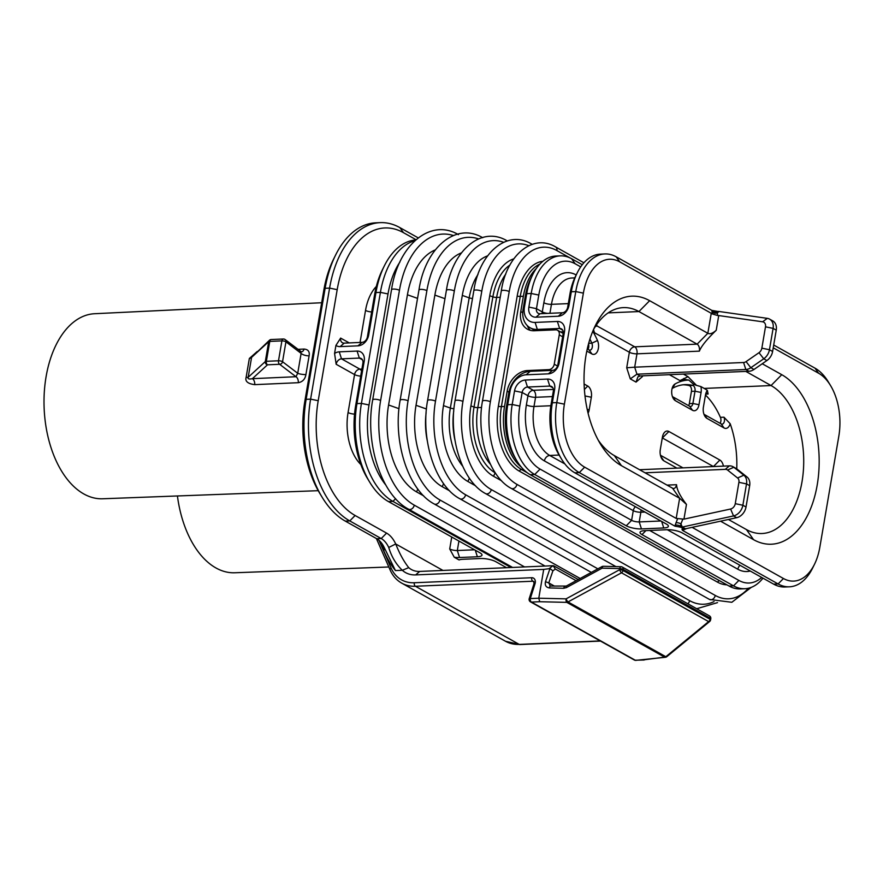<?xml version="1.0" encoding="UTF-8"?>
<svg xmlns="http://www.w3.org/2000/svg" width="883" height="883" viewBox="0 0 883 883"><rect width="100%" height="100%" fill="white"/><g stroke="black" fill="none" stroke-linecap="round" stroke-linejoin="round"><path stroke-width="1.32" d="M388.807 566.985L234.712 572.769A92.616 54.691 -92.5 0 1 177.428 495.97M318.233 490.683L102.594 498.774A92.616 54.691 -92.5 0 1 44.15 408.586A92.616 54.691 -92.5 0 1 94.647 313.719L321.688 302.737M593.486 329.613L594.502 332.725A81.556 48.157 87.5 0 0 593.166 330.374M592.791 331.268A80.452 47.505 -92.5 0 1 597.493 340.518A8.841 5.221 -92.5 0 1 597.67 350.871A8.841 5.221 -92.5 0 1 591.908 353.951L586.82 351.092M736.753 468.873A76.026 44.901 87.5 0 0 730.186 423.741A8.841 5.221 -92.5 0 1 724.027 427.946L706.996 418.399A8.852 5.221 -92.5 0 1 704.866 416.213A8.852 5.221 -92.5 0 1 703.387 407.206L705.495 394.922A8.841 5.221 -92.5 0 1 706.444 391.886A8.841 5.221 -92.5 0 1 707.382 390.429A76.026 44.901 87.5 0 0 704.192 388.421L700.87 386.566A8.841 5.221 -92.5 0 1 701.08 392.46L698.983 404.734A8.852 5.221 -92.5 0 1 692.526 410.297L675.484 400.75A8.841 5.221 -92.5 0 1 673.354 398.564A8.841 5.221 -92.5 0 1 672.835 386.511A8.841 5.221 -92.5 0 1 675.065 383.962A80.452 47.505 -92.5 0 1 688.762 380.054L684.424 379.403A81.556 48.157 87.5 0 0 679.965 380.595L669.413 374.69M584.116 384.017L587.747 386.048A8.852 5.221 -92.5 0 1 591.345 397.251L589.193 409.811A8.852 5.221 -92.5 0 1 588.078 413.178M676.919 468.133L663.895 460.838A8.852 5.221 -92.5 0 1 661.764 458.641A8.852 5.221 -92.5 0 1 660.285 449.635L662.438 437.063A8.852 5.221 -92.5 0 1 663.398 434.028A8.852 5.221 -92.5 0 1 668.906 431.5L719.866 460.043A8.852 5.221 -92.5 0 1 723.42 466.136M662.294 437.935A2.208 1.302 -92.5 0 1 662.482 438.023L713.442 466.555L719.866 460.043M682.989 467.869L660.44 455.242M700.87 386.566L696.555 385.396L688.034 376.688L679.965 380.595M506.522 567.703L495.749 561.665A11.06 3.057 -170.3 0 0 480.54 558.52L462.703 559.292A11.06 3.057 -170.3 0 0 459.094 559.954L454.259 557.25A11.06 3.057 -170.3 0 0 459.557 557.526L477.394 556.765A11.06 3.057 -170.3 0 0 481.688 554.16A11.06 3.057 -170.3 0 0 480.021 552.857L388.476 501.588A77.406 45.706 -92.5 0 1 369.856 482.405L367.626 478.729A71.876 42.45 -92.5 0 1 355.661 405.551L362.913 363.123A5.53 4.194 -60.7 0 0 361.147 358.487A5.53 4.194 -60.7 0 0 359.348 358.079L341.511 358.84A5.53 4.194 -60.7 0 0 336.158 364.271L334.569 353.443L335.937 345.396L340.639 338.09A5.53 4.194 -60.7 0 0 342.394 342.714A5.53 4.194 -60.7 0 0 344.193 343.134L362.03 342.361A5.53 4.194 -60.7 0 0 367.383 336.942L374.635 294.514A71.876 42.45 -92.5 0 1 382.394 269.801L384.304 265.949A77.406 45.706 -92.5 0 1 415.694 239.944M399.9 262.063A71.876 42.45 87.5 0 0 388.012 293.94L369.028 404.977A71.876 42.45 87.5 0 0 385.805 485.043M414.844 240.706A77.406 45.706 87.5 0 0 380.407 292.372L361.423 403.399A77.406 45.706 87.5 0 0 392.935 501.389L510.981 567.504M692.117 527.361L783.464 578.52L778.111 583.939A55.287 32.649 87.5 0 0 789.435 586.809L784.976 586.996A55.287 32.649 -92.5 0 1 773.651 584.138L682.106 532.868A11.06 3.057 -170.3 0 0 666.908 529.723L644.612 530.683A11.06 3.057 -170.3 0 0 640.616 531.555A11.06 3.057 -170.3 0 0 641.985 534.59L733.53 585.859A55.287 32.649 87.5 0 0 744.855 588.729L740.395 588.917A55.287 32.649 -92.5 0 1 729.071 586.047L530.253 474.701A55.287 32.649 -92.5 0 1 516.952 461.003L514.723 457.328A49.768 29.382 -92.5 0 1 506.445 406.666L508.763 393.045A22.119 16.766 119.3 0 1 530.186 371.324L552.471 370.374A5.53 4.194 -60.7 0 0 557.824 364.944L563.199 333.52A5.53 4.194 -60.7 0 0 561.445 328.884A5.53 4.194 -60.7 0 0 559.634 328.465L537.339 329.425A22.119 16.766 119.3 0 1 530.12 327.77A22.119 16.766 119.3 0 1 523.089 309.249L525.418 295.628A49.768 29.382 -92.5 0 1 530.793 278.52L532.703 274.668A55.287 32.649 -92.5 0 1 555.815 256.048L560.275 255.86A55.287 32.649 87.5 0 0 531.191 293.476L528.862 307.096A11.06 8.389 -60.7 0 0 535.992 317.196L558.277 316.235A11.06 8.389 -60.7 0 0 568.983 305.375L571.312 291.754A55.287 32.649 -92.5 0 1 577.283 272.748A55.287 32.649 -92.5 0 1 600.396 254.138L604.855 253.94A55.287 32.649 87.5 0 0 575.771 291.567L556.787 402.604A55.287 32.649 87.5 0 0 579.292 472.593L574.833 472.791A55.287 32.649 -92.5 0 1 561.544 459.094A55.287 32.649 -92.5 0 1 552.328 402.791L554.656 389.171A11.06 8.389 -60.7 0 0 547.537 379.083L525.242 380.043A11.06 8.389 -60.7 0 0 514.535 390.893L512.206 404.513A55.287 32.649 87.5 0 0 534.712 474.513L626.257 525.782A11.06 3.057 -170.3 0 0 641.466 528.917L663.751 527.968A11.06 3.057 -170.3 0 0 668.056 525.352A11.06 3.057 -170.3 0 0 666.378 524.061L574.833 472.791M516.952 461.003A55.287 32.649 -92.5 0 1 507.747 404.712L510.076 391.092A16.589 12.572 119.3 0 1 526.136 374.8L548.431 373.84A11.06 8.389 -60.7 0 0 559.138 362.99L564.513 331.566A11.06 8.389 -60.7 0 0 557.383 321.467L535.098 322.427A16.589 12.572 119.3 0 1 524.403 307.295L526.732 293.675A55.287 32.649 -92.5 0 1 532.703 274.668M561.544 459.094L559.303 455.407A49.768 29.382 -92.5 0 1 551.025 404.745L553.343 391.125A5.53 4.194 -60.7 0 0 551.588 386.5A5.53 4.194 -60.7 0 0 549.789 386.081L527.493 387.041A5.53 4.194 -60.7 0 0 522.14 392.471L519.811 406.081A49.768 29.382 87.5 0 0 540.065 469.083L631.61 520.352A5.53 1.534 -170.3 0 0 639.215 521.919L660.903 520.992M580.705 266.876L575.164 263.774A49.768 29.382 87.5 0 0 538.796 295.054L536.467 308.664A5.53 4.194 -60.7 0 0 538.222 313.299A5.53 4.194 -60.7 0 0 540.032 313.719L562.316 312.759A5.53 4.194 -60.7 0 0 567.67 307.328L569.999 293.708A49.768 29.382 -92.5 0 1 575.374 276.6L577.283 272.748M649.667 530.462L738.883 580.429A49.768 29.382 87.5 0 0 761.709 577.449M769.59 319.116L772.735 320.882A11.06 8.389 119.3 0 1 776.245 330.143L772.603 351.489A11.06 8.389 119.3 0 1 766.885 360.551L753.972 369.469A11.06 8.389 119.3 0 1 748.983 371.268L640.087 375.948L637.912 376.842L636.036 382.107L630.285 378.884L636.941 374.182L745.837 369.502A11.06 8.389 -60.7 0 0 750.826 367.714L763.74 358.796A11.06 8.389 -60.7 0 0 769.457 349.734L773.1 328.388A11.06 8.389 -60.7 0 0 769.59 319.116A11.06 8.389 -60.7 0 0 767.316 318.355L719.126 311.5A11.06 8.389 -60.7 0 0 717.791 311.445L711.786 310.363L616.179 256.81A55.287 32.649 87.5 0 0 604.855 253.94M582.283 264.712L571.599 258.73A55.287 32.649 87.5 0 0 560.275 255.86M773.707 345.032L814.998 368.156A55.287 32.649 87.5 0 1 828.298 381.853L830.528 385.529A49.768 29.382 87.5 0 0 818.563 373.211L773.232 347.814M645.054 472.802L725.318 469.348A5.53 4.194 119.3 0 1 727.548 470.043L737.581 477.979A5.53 4.194 119.3 0 1 738.916 482.328L735.263 503.674A5.53 4.194 119.3 0 1 730.605 509.016L683.95 519.138L676.19 518.431L584.645 467.162A49.768 29.382 87.5 0 1 564.392 404.171L583.376 293.134A49.768 29.382 87.5 0 1 619.745 261.854L712.614 314.061L717.614 315.518L717.228 311.931A5.53 5.188 -7.2 0 1 711.853 310.816L711.786 310.363M719.126 311.5L716.974 313.079A5.53 5.055 -14.6 0 1 712.073 311.986L711.853 310.816M783.464 578.52A49.768 29.382 87.5 0 0 814.457 564.347A49.768 29.382 87.5 0 0 819.832 547.239L838.817 436.202A49.768 29.382 87.5 0 0 830.528 385.529M762.25 363.763L781.764 374.69A87.086 51.424 -92.5 0 1 817.216 484.933A87.086 51.424 -92.5 0 1 753.563 539.679L720.55 521.191M667.04 485.109L676.555 484.701C676.82 489.59 680.12 496.158 686.466 504.414L679.634 498.266L621.444 465.672A87.086 51.424 -92.5 0 1 600.495 444.105A87.086 51.424 -92.5 0 1 595.396 325.496A87.086 51.424 -92.5 0 1 649.645 300.695L707.835 333.288L697.129 344.149A5.53 3.267 -92.5 0 1 699.38 351.147L636.974 353.829L634.689 367.185L743.585 362.505A5.53 4.194 -60.7 0 0 746.08 361.611L758.994 352.692A5.53 4.194 -60.7 0 0 761.852 348.156L765.495 326.82A5.53 4.194 -60.7 0 0 762.603 321.798L718.74 315.562L716.223 330.286C706.952 339.215 701.334 346.169 699.38 351.147M745.804 371.401L771.058 385.551A76.026 44.901 -92.5 0 1 803.486 468.895A76.026 44.901 -92.5 0 1 762.007 533.52A76.026 44.901 -92.5 0 1 746.444 529.579L728.409 519.48M773.651 584.138L778.111 583.939L682.504 530.396L681.985 529.248L684.049 528.983L680.903 527.228L674.91 526.147L579.292 472.593L584.645 467.162M686.521 528.586L682.504 530.396M683.685 529.005A5.53 1.413 -113.3 0 0 683.696 529.877M639.579 469.734L729.358 465.871A11.06 8.389 119.3 0 1 732.978 466.699L736.124 468.465A11.06 8.389 119.3 0 1 736.963 469.028L746.996 476.963A11.06 8.389 119.3 0 1 749.667 485.661L746.014 507.008A11.06 8.389 119.3 0 1 736.687 517.681L685.429 528.807A11.06 8.389 119.3 0 1 684.049 528.983M732.978 466.699A11.06 8.389 119.3 0 1 733.817 467.262L743.85 475.197A11.06 8.389 119.3 0 1 746.521 483.895L742.868 505.242A11.06 8.389 119.3 0 1 733.541 515.926L682.283 527.041A11.06 8.389 119.3 0 1 680.903 527.228L680.594 526.246A5.53 3.422 17.1 0 0 675.219 525.131L676.058 522.725A5.53 3.19 21.5 0 1 680.948 523.895L682.802 519.171M640.948 509.811A5.53 3.267 -92.5 0 1 640.87 512.228L639.215 521.919L641.466 528.917M442.957 570.429L395.727 543.972C399.569 553.663 403.895 561.544 408.73 567.637L402.306 570.286C396.014 564.226 391.489 556.621 388.741 547.471L395.727 543.972A30.96 18.289 87.5 0 0 386.577 533.111L355.121 515.495A90.684 53.543 -92.5 0 1 318.211 400.705L337.196 289.668A90.684 53.543 -92.5 0 1 403.465 232.671L415.992 239.69M454.259 557.25L449.712 548.961A5.53 1.534 -170.3 0 0 457.317 550.528L474.546 549.789M388.741 547.471A25.43 15.022 87.5 0 0 381.224 538.542L349.767 520.926A96.203 56.81 -92.5 0 1 310.606 399.138L329.591 288.101A96.203 56.81 -92.5 0 1 380.198 222.637L375.739 222.825A96.203 56.81 87.5 0 0 335.518 255.22A96.203 56.81 87.5 0 0 325.132 288.288L306.147 399.326A96.203 56.81 87.5 0 0 322.163 497.284A96.203 56.81 87.5 0 0 345.308 521.113L376.765 538.74A25.43 15.022 -92.5 0 1 382.891 545.032A25.43 15.022 -92.5 0 1 384.282 547.659L382.361 544.557L383.354 547.14C384.58 551.113 384.237 551.135 382.328 547.217L382.648 545.297M381.776 543.376A30.96 18.289 -92.5 0 1 382.361 544.557M384.282 547.659L395.441 570.573C390.154 563.917 385.772 556.135 382.328 547.217C384.237 551.135 384.58 551.113 383.354 547.14A5.53 1.534 9.7 0 1 382.317 547.217M379.006 540.319L391.092 568.023A39.26 29.757 -60.7 0 0 414.304 582.758L531.709 577.725A5.53 4.194 119.3 0 1 535.043 583.674L530.297 598.575L538.785 598.21L543.707 569.403L415.65 574.91A30.96 23.477 119.3 0 1 402.306 570.275M621.389 566.853A2.759 2.097 119.3 0 1 622.294 567.063A2.759 2.097 119.3 0 1 623.166 569.369L710.296 618.166A2.759 0.762 9.7 0 1 710.793 618.729A2.759 2.759 0 0 0 709.413 615.848A2.759 2.097 119.3 0 1 710.296 618.166L710.098 619.303L622.979 570.506L623.166 569.369A2.759 0.762 -170.3 0 0 619.778 568.586L619.59 569.723L566.091 598.862L538.785 598.21L539.712 601.72L531.423 602.074A2.759 1.634 -92.5 0 1 530.297 598.575L529.226 598.619A2.759 2.759 0 0 0 530.517 601.875A2.759 2.097 -60.7 0 0 531.423 602.074L635.23 660.219A2.759 1.634 87.5 0 0 635.793 660.363L665.418 657.272A2.759 1.976 82.7 0 1 664.623 657.151A2.759 2.097 119.3 0 0 665.837 656.72L708.63 621.599A2.759 1.313 50.6 0 0 709.623 621.533A2.759 2.759 0 0 0 710.594 619.866A2.759 0.762 -170.3 0 0 710.098 619.303A2.759 2.097 119.3 0 1 708.63 621.599L621.511 572.802A2.759 0.684 -118.6 0 1 619.59 569.723A2.759 0.762 9.7 0 1 622.979 570.506A2.759 2.097 119.3 0 1 621.511 572.802L568.012 601.941A2.759 0.684 -118.6 0 1 566.091 598.862A2.759 1.247 91.4 0 0 566.809 602.361A2.759 2.097 -60.7 0 0 568.012 601.941L665.837 656.72A2.759 1.313 -129.4 0 0 666.82 656.665L709.623 621.533M578.244 579.535L553.95 565.915L553.144 565.705L555.352 569.049L552.901 570.826L549.966 568.586L543.707 569.403M564.921 586.411A2.759 1.247 91.4 0 0 563.718 588.288L566.422 587.603A2.759 0.684 -118.6 0 1 566.257 586.058L550.617 586.069A2.759 1.247 -88.6 0 0 549.381 587.946C545.992 587.372 544.69 585.286 545.495 581.687L548.773 582.923L550.396 586.102M549.226 568.553L553.023 565.705L419.69 571.433A25.43 19.283 119.3 0 1 411.379 569.524A25.43 19.283 119.3 0 1 408.73 567.626M335.518 255.22L333.608 259.072A90.684 53.543 87.5 0 0 323.818 290.242L304.834 401.279A90.684 53.543 87.5 0 0 319.933 493.608L322.163 497.284M270.838 339.613A2.759 2.594 47.4 0 0 268.697 341.677L265.297 361.577A2.759 2.594 47.4 0 0 267.494 364.811L252.383 378.675C248.962 379.359 247.56 378.906 248.178 377.295L265.297 361.577A2.759 0.762 9.7 0 1 266.368 361.302L278.498 360.783A2.759 0.762 9.7 0 1 282.538 361.721L297.726 373.277A5.53 1.015 -173.2 0 0 305.904 374.591C305.132 379.149 302.615 381.853 298.344 382.692A5.53 3.289 -92.6 0 0 295.96 376.721L252.383 378.675A5.53 3.289 -92.6 0 1 254.768 384.646C247.792 383.774 244.911 381.313 246.136 377.273L249.348 358.476L257.196 351.511M301.445 351.864A5.53 3.289 87.4 0 0 304.094 349.061L297.99 349.337M304.094 349.061C308.156 349.403 309.834 351.644 309.116 355.794L305.904 374.591M301.401 351.864L285.154 339.569A2.759 2.759 0 0 0 283.355 339.006A2.759 1.634 87.5 0 0 281.898 340.882L278.498 360.783A2.759 1.634 87.5 0 0 279.624 364.282L267.494 364.811A2.759 1.634 87.5 0 1 266.368 361.302L269.768 341.401A2.759 1.634 87.5 0 1 271.224 339.525L283.355 339.006A2.759 1.634 87.5 0 1 283.918 339.149A2.759 2.351 127.3 0 1 285.937 341.82L282.538 361.721A2.759 2.351 127.3 0 1 279.624 364.282L295.96 376.721L297.726 373.277L301.125 353.377A5.53 2.02 -167.2 0 0 309.116 355.794M300.264 351.577L301.125 353.377L285.937 341.82A2.759 0.762 9.7 0 0 281.898 340.882L269.768 341.401A2.759 0.762 9.7 0 0 268.697 341.677L251.578 357.394A5.53 2.362 7.5 0 1 249.348 358.476M246.136 377.273A5.53 0.651 11.7 0 0 248.178 377.295L251.578 357.394L269.47 340.253A2.759 2.759 0 0 1 271.224 339.525M530.517 601.875L634.325 660.009A2.759 2.097 -60.7 0 0 635.23 660.219L644.16 659.998M566.422 587.603L602.107 568.166A2.759 1.247 -88.6 0 1 603.332 566.29A2.759 2.759 0 0 0 601.941 566.621A2.759 0.684 61.4 0 0 602.107 568.166L619.778 568.586A2.759 1.247 -88.6 0 1 621.003 566.709A2.759 2.759 0 0 1 622.294 567.063L709.413 615.848M380.198 222.637A96.203 56.81 -92.5 0 1 399.9 227.626L418.2 237.869M335.937 345.396A11.06 8.389 -60.7 0 0 340.154 346.611L357.99 345.838A11.06 8.389 -60.7 0 0 368.697 334.988L375.948 292.56A77.406 45.706 -92.5 0 1 384.304 265.949M369.856 482.405A77.406 45.706 -92.5 0 1 356.964 403.597L364.215 361.169A11.06 8.389 -60.7 0 0 357.096 351.081L339.26 351.842A11.06 8.389 -60.7 0 0 334.569 353.443M361.898 369.072L359.911 369.149A5.53 3.267 -92.5 0 1 361.544 371.081M336.158 364.271L354.558 374.58A5.53 1.534 -170.3 0 0 360.683 376.125M744.855 588.729A55.287 32.649 87.5 0 0 762.967 578.155M789.435 586.809A55.287 32.649 87.5 0 0 812.548 568.199L814.457 564.347M564.877 463.928L549.756 455.462A38.709 22.859 -92.5 0 1 533.994 406.467L535.562 397.295A5.53 3.267 87.5 0 0 533.31 390.297L553.398 389.436M552.416 396.577L535.562 397.295A5.53 1.534 9.7 0 1 527.957 395.727A5.53 4.194 119.3 0 1 533.31 390.297L527.493 387.041L525.242 380.043M635.407 506.71A5.53 4.194 -60.7 0 0 633.266 510.661L544.403 460.893A44.238 26.126 -92.5 0 1 526.389 404.889L527.957 395.727L522.14 392.471L514.535 390.893M576.191 274.966L576.18 274.955A44.238 26.126 87.5 0 0 543.851 302.759L542.283 311.931A5.53 1.534 -170.3 0 0 547.515 313.399M717.614 315.518L718.74 315.562M716.223 330.286C712.702 333.388 709.91 334.392 707.835 333.288L711.29 313.123M593.497 329.591A76.026 44.901 -92.5 0 1 623.365 307.615A76.026 44.901 -92.5 0 1 638.939 311.556L697.129 344.149L634.722 346.831A5.53 3.267 -92.5 0 1 636.974 353.829A5.53 1.534 -170.3 0 1 629.369 352.262A5.53 4.194 119.3 0 1 634.722 346.831L596.08 325.441M676.555 484.701A5.53 3.267 -92.5 0 1 673.641 488.465A5.53 3.267 -92.5 0 1 672.515 488.178L614.314 455.584A76.026 44.901 -92.5 0 1 598.255 440.187M588.508 343.962A4.426 2.616 -92.5 0 1 587.957 349.293M589.932 339.127A76.026 44.901 -92.5 0 1 591.853 343.2A4.426 2.616 -92.5 0 1 592.162 347.714A4.426 2.616 -92.5 0 1 589.965 350.143A4.426 2.616 -92.5 0 1 589.06 349.911L587.283 348.917M595.274 326.655L597.14 325.783M730.186 423.741L723.972 417.195A4.426 2.616 -92.5 0 1 724.281 421.721A4.426 2.616 -92.5 0 1 722.084 424.138A4.426 2.616 -92.5 0 1 721.179 423.906L704.137 414.37A4.426 2.616 -92.5 0 1 703.95 414.248M720.087 423.288A4.426 2.616 -92.5 0 0 720.407 417.35A76.026 44.901 87.5 0 0 705.473 395.043M705.705 393.917A4.426 2.616 -92.5 0 1 706.764 393.476A4.426 2.616 -92.5 0 1 708.111 394.028L707.382 390.429M672.095 388.553A4.426 2.616 -92.5 0 1 672.427 388.321A76.026 44.901 -92.5 0 1 685.053 384.635A76.026 44.901 -92.5 0 1 692.747 385.418L689.182 385.573A76.026 44.901 87.5 0 0 683.265 384.778M689.182 385.573A4.426 2.616 -92.5 0 1 691.433 391.357L694.998 391.202L692.901 403.476A4.426 2.616 -92.5 0 1 690.572 406.489A4.426 2.616 -92.5 0 1 689.667 406.257L672.636 396.721A4.426 2.616 -92.5 0 1 672.438 396.599M688.574 405.65A4.426 2.616 -92.5 0 0 689.336 403.63L691.433 391.357M696.555 385.396L693.641 384.359L692.747 385.418A4.426 2.616 -92.5 0 1 694.998 391.202L701.091 392.46M693.641 384.359L688.762 380.054M683.718 378.465L684.424 379.403M680.285 527.25L680.948 523.895L682.283 527.041L685.429 528.807M642.007 375.86L642.438 376.588L636.036 382.107M640.087 375.948L636.941 374.182L634.689 367.185L626.709 367.781L630.285 378.884M423.685 495.871L416.522 491.864A68.631 40.53 -92.5 0 1 388.586 404.988L407.427 294.79A68.631 40.53 -92.5 0 1 435.253 249.922M449.635 490.838L442.195 486.665A64.282 37.958 -92.5 0 1 416.025 405.297L434.866 295.099A64.282 37.958 -92.5 0 1 461.434 252.88M475.595 485.805L467.869 481.478A59.923 35.386 -92.5 0 1 443.476 405.617L462.306 295.419A59.923 35.386 -92.5 0 1 487.615 255.86M501.566 480.782L493.531 476.279A55.574 32.814 -92.5 0 1 470.915 405.926L489.745 295.728A55.574 32.814 -92.5 0 1 513.796 258.851M726.875 584.822A51.225 30.243 -92.5 0 1 717.515 582.151L519.204 471.081A51.225 30.243 -92.5 0 1 498.354 406.246L517.195 296.048A51.225 30.243 -92.5 0 1 542.879 261.291M562.637 336.776L559.259 334.878A5.53 4.194 -60.7 0 0 557.504 330.242A5.53 4.194 -60.7 0 0 555.694 329.834L534.292 330.75A21.015 15.927 119.3 0 1 527.427 329.182A21.015 15.927 119.3 0 1 520.76 311.578L523.365 296.28A49.768 29.382 -92.5 0 1 536.246 268.609M521.367 467.162A49.768 29.382 -92.5 0 1 504.535 406.478L507.151 391.18A21.015 15.927 119.3 0 1 527.493 370.551L548.895 369.635A5.53 4.194 -60.7 0 0 554.248 364.204L557.537 366.048M527.283 325.628A21.015 15.927 -60.7 0 0 530.418 330.363M559.259 334.878L554.248 364.204M557.504 330.242L563.067 333.366A5.53 4.194 119.3 0 1 563.211 333.443M642.57 375.838L642.438 376.588M594.502 332.725L629.369 352.262L626.709 367.781M668.906 431.5L662.272 438.023M663.895 460.838L660.749 456.39M587.747 386.048L584.391 389.447M591.345 397.251L584.999 395.937M589.193 409.811L587.206 409.403M688.034 376.688L683.387 374.083M388.012 293.94L380.407 292.372L375.948 292.56L374.635 294.514M369.028 404.977L361.423 403.399L356.964 403.597L355.661 405.551M395.606 498.685L392.935 501.389L388.476 501.588M574.767 277.869L571.82 278.002A38.709 22.859 87.5 0 0 551.456 304.337L568.31 303.609M506.445 406.666L507.747 404.712L512.206 404.513L519.811 406.081M508.763 393.045L510.076 391.092M530.186 371.324L526.136 374.8M544.403 460.893A5.53 4.194 -60.7 0 1 549.756 455.462L559.094 455.054M526.389 404.889A5.53 1.534 9.7 0 0 533.994 406.467L550.86 405.739M528.597 328.134A27.649 20.96 119.3 0 1 528.012 326.302M543.851 302.759A5.53 1.534 -170.3 0 0 551.456 304.337L549.921 313.288M539.314 330.529L537.339 329.425L535.098 322.427M523.089 309.249L524.403 307.295M525.418 295.628L526.732 293.675L531.191 293.476L538.796 295.054M750.252 571.025A44.238 26.126 -92.5 0 1 737.868 569.248L667.283 529.712M644.954 512.052L640.87 512.228A5.53 1.534 9.7 0 1 633.266 510.661L631.61 520.352L626.257 525.782M542.239 313.62A5.53 4.194 -60.7 0 1 542.283 311.931L536.467 308.664L528.862 307.096M717.791 311.445L717.173 311.467M818.563 373.211L814.998 368.156M672.515 488.178L679.634 498.266L676.19 518.431M781.764 374.69L771.058 385.551L704.192 388.421M753.563 539.679L746.444 529.579M738.883 580.429L733.53 585.859L729.071 586.047M540.065 469.083L534.712 474.513L530.253 474.701M677.636 518.707L676.058 522.725M674.91 526.147L675.219 525.131M686.466 504.414L683.95 519.138M739.998 565.286A5.53 4.194 -60.7 0 0 737.868 569.248M360.054 342.449L365.529 310.419A44.238 26.126 -92.5 0 1 376.346 286.445M349.26 342.913L340.639 338.09M339.26 351.842L341.511 358.84L359.911 369.149A5.53 4.194 -60.7 0 0 354.558 374.58L348.068 412.549A44.238 26.126 87.5 0 0 360.838 464.546M451.743 537.019L449.712 548.961M355.121 515.495L349.767 520.926L345.308 521.113M386.577 533.111L381.224 538.542L376.765 538.74M402.306 570.286L395.441 570.573M391.092 568.023A2.759 1.567 156.4 0 0 390.131 570.01C392.703 575.826 396.566 580.197 401.699 583.122A42.02 31.854 -60.7 0 0 415.429 586.257L532.835 581.224A2.759 2.097 119.3 0 1 533.729 581.422L533.983 583.718L535.043 583.674M539.712 601.72L566.809 602.361L664.623 657.151L643.519 659.866M549.966 568.586L545.495 581.687M549.381 587.946L563.718 588.288M415.65 574.91L419.69 571.433M555.352 569.049L576.124 580.683M254.768 384.646L298.344 382.692M414.304 582.758A2.759 1.634 87.5 0 0 415.429 586.257L519.237 644.402A42.02 31.854 119.3 0 1 505.506 641.257L401.699 583.122M600.528 641.08L519.811 644.546A2.759 1.634 -92.5 0 1 519.237 644.402L600.241 640.926M534.06 581.908L532.835 581.224A2.759 1.634 87.5 0 1 531.709 577.725M552.901 570.826L548.773 582.923L554.546 586.157M399.9 227.626L403.465 232.671M337.196 289.668L329.591 288.101L325.132 288.288L323.818 290.242M304.834 401.279L306.147 399.326L310.606 399.138L318.211 400.705M371.655 311.964A5.53 1.534 9.7 0 1 365.529 310.419M367.383 336.942L368.697 334.988M362.03 342.361L357.99 345.838M362.449 359.811L359.348 358.079L357.096 351.081M362.913 363.123L364.215 361.169M475.286 550.208L477.394 556.765M458.928 541.047L457.317 550.528L459.557 557.526M348.068 412.549A5.53 1.534 -170.3 0 0 354.536 414.116M344.193 343.134L340.154 346.611M645.892 530.628L641.985 534.59M552.89 387.825L549.789 386.081L547.537 379.083M661.643 521.4L663.751 527.968M551.025 404.745L552.328 402.791L556.787 402.604L564.392 404.171M553.343 391.125L554.656 389.171M583.376 293.134L575.771 291.567L571.312 291.754L569.999 293.708M540.032 313.719L535.992 317.196M575.164 263.774L571.599 258.73M567.67 307.328L568.983 305.375M562.316 312.759L558.277 316.235M619.745 261.854L616.179 256.81M712.073 311.986L712.614 314.061M762.603 321.798L767.316 318.355M649.645 300.695L638.939 311.556L608.188 312.88M597.493 340.518L591.853 343.2L588.685 343.332M591.908 353.951L589.06 349.911M621.444 465.672L614.314 455.584M720.407 417.35L723.972 417.195M705.649 394.127L708.111 394.028M689.336 403.63L692.901 403.476L698.983 404.734M692.526 410.297L689.667 406.257M675.484 400.75L672.636 396.721M675.065 383.962L672.427 388.321M730.605 509.016L733.541 515.926L736.687 517.681M746.014 507.008L742.868 505.242L735.263 503.674M749.667 485.661L746.521 483.895L738.916 482.328M761.852 348.156L769.457 349.734L772.603 351.489M765.495 326.82L773.1 328.388L776.245 330.143M746.996 476.963L743.85 475.197L737.581 477.979M736.963 469.028L733.817 467.262L727.548 470.043M729.358 465.871L725.318 469.348M743.585 362.505L745.837 369.502L748.983 371.268M746.08 361.611L750.826 367.714L753.972 369.469M758.994 352.692L763.74 358.796L766.885 360.551M724.027 427.946L721.179 423.906M706.996 418.399L704.137 414.37M552.471 370.374L548.431 373.84M557.824 364.944L559.138 362.99M563.199 333.52L564.513 331.566M562.736 330.209L559.634 328.465L557.383 321.467M563.244 331.82L560.528 331.942M458.454 234.657C430.153 217.77 398.001 245.43 391.522 289.723A4.426 1.225 9.7 0 1 394.657 289.094A4.426 1.225 9.7 0 1 399.447 290.319A82.649 48.808 -92.5 0 1 453.354 235.518M391.522 289.723L372.681 399.922A4.426 1.225 9.7 0 1 375.827 399.293A4.426 1.225 9.7 0 1 380.617 400.518L399.447 290.319M372.681 399.922C364.712 443.067 381.092 494.822 408.52 509.16A4.426 3.355 -60.7 0 0 414.248 505.142A82.649 48.808 -92.5 0 1 380.617 400.518M524.568 566.93L414.248 505.142M416.522 491.864L417.847 489.083M388.586 404.988L398.984 408.674M407.427 294.79L417.538 298.377M482.714 237.715C455.749 221.622 425.109 247.946 418.961 290.043A4.426 1.225 9.7 0 1 422.096 289.403A4.426 1.225 9.7 0 1 426.886 290.639A78.3 46.236 -92.5 0 1 478.509 238.896M418.961 290.043L400.131 400.242A4.426 1.225 9.7 0 1 403.266 399.602A4.426 1.225 9.7 0 1 408.056 400.827L426.886 290.639M400.131 400.242C392.56 441.202 408.101 490.319 434.193 503.961A4.426 3.355 -60.7 0 0 439.922 499.955A78.3 46.236 -92.5 0 1 408.056 400.827M580.153 578.486L439.922 499.955M442.195 486.665L443.619 483.663M416.025 405.297L426.434 408.995M427.339 441.014A51.942 30.673 -92.5 0 1 426.125 412.769M434.866 295.099L444.977 298.697M506.974 240.761C481.334 225.474 452.217 250.452 446.401 290.352A4.426 1.225 9.7 0 1 449.546 289.723A4.426 1.225 9.7 0 1 454.326 290.949A73.951 43.664 -92.5 0 1 503.652 242.295M446.401 290.352L427.571 400.551A4.426 1.225 9.7 0 1 430.705 399.911A4.426 1.225 9.7 0 1 435.496 401.147L454.326 290.949M427.571 400.551C420.407 439.337 435.12 485.816 459.866 498.763A4.426 3.355 -60.7 0 0 465.595 494.756A73.951 43.664 -92.5 0 1 435.496 401.147M597.868 568.84L465.595 494.756M467.869 481.478L469.403 478.222M443.476 405.617L450.352 408.056L469.193 297.858A51.942 30.673 -92.5 0 1 477.979 274.536M462.637 466.125A51.942 30.673 -92.5 0 1 450.352 408.056A3.322 0.916 9.7 0 0 453.961 408.652M455.021 440.462A49.768 29.382 -92.5 0 1 453.752 410.937M472.515 298.454A3.322 0.916 9.7 0 1 469.193 297.858L462.306 295.419M714.049 601.566A69.591 41.093 -92.5 0 1 689.579 600.628L491.268 489.557A69.591 41.093 -92.5 0 1 462.935 401.456L481.776 291.269A69.591 41.093 -92.5 0 1 528.796 245.695M687.868 603.784A4.426 3.355 -60.7 0 0 689.579 600.628M532.173 244.337L531.235 243.807A4.426 3.355 119.3 0 1 531.952 244.403M531.235 243.807C506.93 229.326 479.326 252.957 473.84 290.673A4.426 1.225 9.7 0 1 476.986 290.032A4.426 1.225 9.7 0 1 481.776 291.269M473.84 290.673L455.01 400.871A4.426 1.225 9.7 0 1 458.145 400.231A4.426 1.225 9.7 0 1 462.935 401.456M455.01 400.871C448.255 437.482 462.129 481.323 485.54 493.575A4.426 3.355 -60.7 0 0 491.268 489.557M495.286 472.858L495.186 472.791A51.942 30.673 -92.5 0 1 474.039 407.041L492.88 296.843A51.942 30.673 -92.5 0 1 509.933 265.032M495.208 472.736A3.322 2.517 -60.7 0 0 495.186 472.791L493.531 476.279M470.915 405.926L474.039 407.041A3.322 0.916 9.7 0 0 477.802 407.626L481.566 407.46M490.462 464.303A49.768 29.382 -92.5 0 1 477.802 407.626L496.632 297.428L500.208 297.273M505.849 273.951A49.768 29.382 -92.5 0 0 496.632 297.428A3.322 0.916 9.7 0 1 492.88 296.843L489.745 295.728M748.398 588.244A65.243 38.532 -92.5 0 1 715.241 595.429L516.93 484.37A65.243 38.532 -92.5 0 1 490.374 401.776L509.215 291.578A65.243 38.532 -92.5 0 1 556.897 250.562L569.976 257.891M751.301 587.338L731.83 602.283L709.513 599.447A4.426 3.355 -60.7 0 0 715.241 595.429M583.906 262.781L555.495 246.865A4.426 3.355 119.3 0 1 556.897 250.562M555.495 246.865C532.526 233.178 506.434 255.463 501.29 290.982A4.426 1.225 9.7 0 1 504.425 290.352A4.426 1.225 9.7 0 1 509.215 291.578M501.29 290.982L482.449 401.18A4.426 1.225 9.7 0 1 485.584 400.54A4.426 1.225 9.7 0 1 490.374 401.776M482.449 401.18C476.103 435.617 489.149 476.82 511.202 488.376A4.426 3.355 -60.7 0 0 516.93 484.37M522.747 312.692L520.76 311.578M507.151 391.18L508.928 392.184M527.493 370.551L529.038 371.423M527.217 472.725L521.654 469.601A49.768 29.382 -92.5 0 1 501.401 406.61L504.535 406.478M498.354 406.246A3.322 0.916 9.7 0 0 501.401 406.61L520.242 296.412L523.365 296.28M548.895 369.635L550.363 370.463M519.204 471.081A3.322 2.517 -60.7 0 1 521.654 469.601L523.542 469.524M719.568 580.727A3.322 2.517 -60.7 0 0 717.515 582.151M539.855 264.116A49.768 29.382 -92.5 0 0 520.242 296.412A3.322 0.916 9.7 0 1 517.195 296.048M535.352 330.706L530.12 327.77M533.983 583.718L529.226 598.619M519.811 644.546L505.506 641.257M376.39 538.531L390.131 570.01M634.325 660.009A2.759 2.759 0 0 0 635.793 660.363M665.352 657.283A2.759 2.759 0 0 0 666.82 656.665M710.594 619.866L710.793 618.729M603.332 566.29L621.003 566.709M566.268 586.058L601.941 566.621M550.617 586.069L549.855 585.87M512.593 567.438L408.52 509.16M545.043 566.047L434.193 503.961M591.334 572.405L459.866 498.763M696.687 608.729L717.515 602.625M615.893 566.588L485.54 493.575M709.513 599.447L511.202 488.376"/></g></svg>
